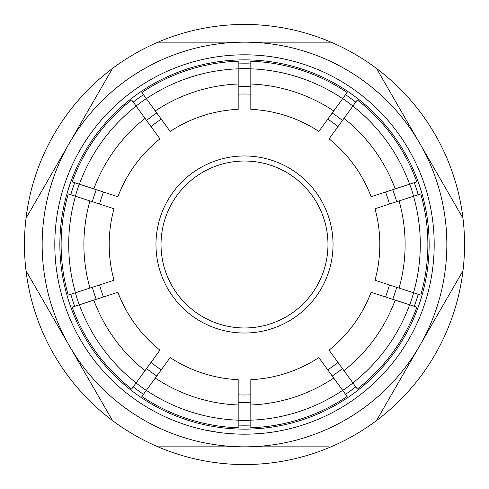 <?xml version="1.0" encoding="UTF-8"?>
<svg xmlns="http://www.w3.org/2000/svg" width="489" height="489" viewBox="0 0 489 489"><rect width="100%" height="100%" fill="white"/><g stroke="black" fill="none" stroke-linecap="round" stroke-linejoin="round"><path stroke-width="0.73" d="M202.684 115.807A135.319 135.319 0 0 0 170.166 131.431L141.896 92.519A183.375 183.375 0 0 1 238.18 61.235L238.18 109.328A135.319 135.319 0 0 0 170.166 131.431L169.432 130.422M238.18 94.041L238.18 94.139A150.496 150.496 0 0 1 250.82 94.139M327.826 119.059L327.764 119.139A150.496 150.496 0 0 1 337.997 126.572M385.546 192.024A150.496 150.496 0 0 1 389.458 204.047L389.55 204.017M389.55 284.983L389.458 284.953A150.496 150.496 0 0 1 385.546 296.976M337.997 362.428A150.496 150.496 0 0 1 327.764 369.861M244.5 155.973A88.527 88.527 0 0 1 333.027 244.5A88.527 88.527 0 0 1 244.5 333.027A88.527 88.527 0 0 1 155.973 244.5A88.527 88.527 0 0 1 244.5 155.973A88.527 88.527 0 0 1 333.027 244.5A88.527 88.527 0 0 1 244.5 333.027M238.18 402.453A158.081 158.081 0 0 0 244.5 402.581A158.081 158.081 0 0 1 238.18 402.453A158.081 158.081 0 0 0 250.82 402.453M156.773 376.004A158.081 158.081 0 0 1 146.541 368.572A158.081 158.081 0 0 0 156.773 376.004A158.081 158.081 0 0 1 146.541 368.572M96.229 299.323A158.081 158.081 0 0 1 92.323 287.3A158.081 158.081 0 0 0 96.229 299.323A158.081 158.081 0 0 1 92.323 287.3M92.323 201.7A158.081 158.081 0 0 1 96.229 189.677A158.081 158.081 0 0 0 92.323 201.7A158.081 158.081 0 0 1 96.229 189.677M146.541 120.428A158.081 158.081 0 0 1 156.773 112.996A158.081 158.081 0 0 0 146.541 120.428A158.081 158.081 0 0 1 156.773 112.996M238.18 86.547A158.081 158.081 0 0 1 244.5 86.419A158.081 158.081 0 0 0 238.18 86.547A158.081 158.081 0 0 1 250.82 86.547M332.227 376.004A158.081 158.081 0 0 0 342.459 368.572M392.771 299.323A158.081 158.081 0 0 0 396.677 287.3M396.677 201.7A158.081 158.081 0 0 0 392.771 189.677M342.459 120.428A158.081 158.081 0 0 0 332.227 112.996M244.5 54.805A189.695 189.695 0 0 1 434.195 244.5A189.695 189.695 0 0 1 244.5 434.195A189.695 189.695 0 0 1 54.805 244.5A189.695 189.695 0 0 1 244.5 54.805A189.695 189.695 0 0 0 54.805 244.5A189.695 189.695 0 0 0 244.5 434.195M252.941 434.012L264.066 433.187M272.367 432.142L273.149 432.019M225.093 433.205L236.218 434.018M204.096 429.843L218.687 432.435M237.012 434.049L237.807 434.079M330.98 42.158A220.05 220.05 0 0 0 112.501 420.564A220.05 220.05 0 0 0 462.973 218.222A220.05 220.05 0 0 0 330.98 42.158L244.5 42.158A202.342 202.342 0 0 0 69.267 143.326L112.501 68.436M376.499 68.436L419.733 143.326A202.342 202.342 0 0 0 244.5 42.158L158.02 42.158M419.733 143.326L462.973 218.222L419.733 143.326A202.342 202.342 0 0 1 419.733 345.674L376.499 420.564M462.973 270.778L419.733 345.674A202.342 202.342 0 0 1 244.5 446.842L158.02 446.842L244.5 446.842A202.342 202.342 0 0 1 69.267 345.674L26.027 270.778M26.027 218.222L69.267 143.326A202.342 202.342 0 0 0 69.267 345.674L112.501 420.564M328.901 446.842L244.5 446.842M251.352 434.073L252.147 434.043M238.18 394.861A150.496 150.496 0 0 0 250.82 394.861A150.496 150.496 0 0 1 238.18 394.861M161.174 369.941L161.236 369.861A150.496 150.496 0 0 1 151.003 362.428M99.45 204.017L99.542 204.047A150.496 150.496 0 0 1 103.454 192.024M103.454 296.976A150.496 150.496 0 0 1 99.542 284.953M151.003 126.572A150.496 150.496 0 0 1 161.236 119.139M68.252 193.882L113.992 208.742A135.319 135.319 0 0 0 113.992 280.258L68.252 295.118A183.375 183.375 0 0 1 68.252 193.882M159.2 137.855L159.934 138.864A135.319 135.319 0 0 0 117.898 196.719L72.158 181.853A183.375 183.375 0 0 1 131.663 99.952L159.934 138.864M327.764 119.139L318.834 131.431A135.319 135.319 0 0 0 250.82 109.328L250.82 61.235A183.375 183.375 0 0 1 347.104 92.519L318.834 131.431M329.066 138.864L357.337 99.952A183.375 183.375 0 0 1 416.842 181.853L371.102 196.719A135.319 135.319 0 0 0 329.066 138.864L329.8 137.855M389.458 284.953L375.008 280.258A135.319 135.319 0 0 0 375.008 208.742L420.748 193.882A183.375 183.375 0 0 1 420.748 295.118L375.008 280.258M371.102 292.281L416.842 307.147A183.375 183.375 0 0 1 357.337 389.048L329.066 350.136A135.319 135.319 0 0 0 371.102 292.281L372.282 292.666M286.316 373.193A135.319 135.319 0 0 0 318.834 357.569L347.104 396.481A183.375 183.375 0 0 1 250.82 427.765L250.82 379.672A135.319 135.319 0 0 0 318.834 357.569L319.568 358.578M161.236 369.861L170.166 357.569A135.319 135.319 0 0 0 238.18 379.672L238.18 427.765A183.375 183.375 0 0 1 141.896 396.481L170.166 357.569M136.125 382.905L131.663 389.048A183.375 183.375 0 0 1 72.158 307.147L117.898 292.281A135.319 135.319 0 0 0 159.934 350.136L136.125 382.905A175.789 175.789 0 0 1 79.377 304.8M155.282 110.948A160.612 160.612 0 0 1 238.18 84.016M238.18 68.827A175.789 175.789 0 0 0 146.358 98.662M301.169 418.902A183.375 183.375 0 0 1 250.82 427.765M244.5 327.966A83.466 83.466 0 0 0 327.966 244.5A83.466 83.466 0 0 0 244.5 161.034A83.466 83.466 0 0 0 161.034 244.5A83.466 83.466 0 0 0 244.5 327.966M238.18 420.271A175.881 175.881 0 0 0 250.82 420.271M342.697 390.418A175.881 175.881 0 0 0 352.93 382.985M409.715 304.83A175.881 175.881 0 0 0 413.621 292.801M413.621 196.199A175.881 175.881 0 0 0 409.715 184.17M352.93 106.015A175.881 175.881 0 0 0 342.697 98.582M250.82 68.729A175.881 175.881 0 0 0 238.18 68.729M238.18 63.925A180.685 180.685 0 0 1 250.82 63.925M345.521 94.695A180.685 180.685 0 0 1 355.754 102.128M414.281 182.684A180.685 180.685 0 0 1 418.193 194.714M418.193 294.286A180.685 180.685 0 0 1 414.281 306.316M355.754 386.872A180.685 180.685 0 0 1 345.521 394.305M250.82 425.075A180.685 180.685 0 0 1 238.18 425.075M244.5 429.14A184.64 184.64 0 0 0 429.14 244.5A184.64 184.64 0 0 0 244.5 59.86A184.64 184.64 0 0 0 59.86 244.5A184.64 184.64 0 0 0 244.5 429.14M143.479 394.305A180.685 180.685 0 0 1 133.246 386.872M74.719 306.316A180.685 180.685 0 0 1 70.807 294.286M70.807 194.714A180.685 180.685 0 0 1 74.719 182.684M133.246 102.128A180.685 180.685 0 0 1 143.479 94.695M146.303 98.582A175.881 175.881 0 0 0 136.07 106.015M79.285 184.17A175.881 175.881 0 0 0 75.379 196.199M75.379 292.801A175.881 175.881 0 0 0 79.285 304.83M136.07 382.985A175.881 175.881 0 0 0 146.303 390.418M75.471 196.23A175.789 175.789 0 0 0 75.471 292.77M89.915 288.082A160.612 160.612 0 0 1 89.915 200.918M136.125 106.095A175.789 175.789 0 0 0 79.377 184.2M93.821 188.895A160.612 160.612 0 0 1 145.05 118.381M342.642 98.662A175.789 175.789 0 0 0 250.82 68.827M250.82 84.016A160.612 160.612 0 0 1 333.718 110.948M409.623 184.2A175.789 175.789 0 0 0 352.875 106.095M343.95 118.381A160.612 160.612 0 0 1 395.179 188.895M413.529 292.77A175.789 175.789 0 0 0 413.529 196.23M399.085 200.918A160.612 160.612 0 0 1 399.085 288.082M352.875 382.905A175.789 175.789 0 0 0 409.623 304.8M395.179 300.105A160.612 160.612 0 0 1 343.95 370.619M250.82 420.173A175.789 175.789 0 0 0 342.642 390.338M333.718 378.052A160.612 160.612 0 0 1 250.82 404.984M146.358 390.338A175.789 175.789 0 0 0 238.18 420.173M238.18 404.984A160.612 160.612 0 0 1 155.282 378.052M145.05 370.619A160.612 160.612 0 0 1 93.821 300.105"/></g></svg>
